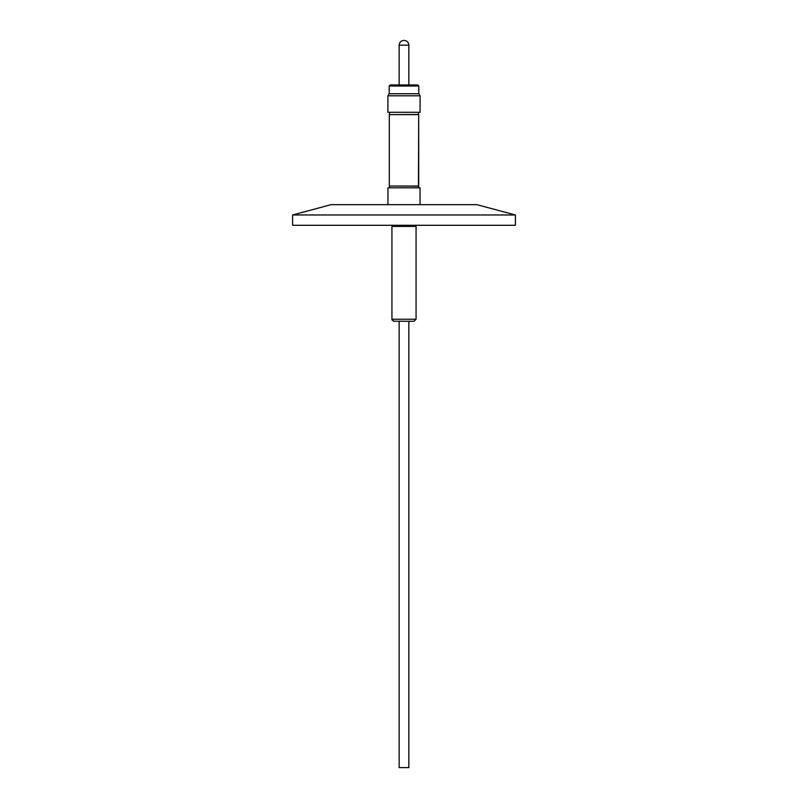<?xml version="1.0" encoding="UTF-8"?>
<svg xmlns="http://www.w3.org/2000/svg" width="808" height="808" viewBox="0 0 808 808"><rect width="100%" height="100%" fill="white"/><g stroke="black" fill="none" stroke-linecap="round" stroke-linejoin="round"><path stroke-width="1.21" d="M413.241 321.301L393.405 321.22M418.443 186.173L389.305 186.032L418.696 186.032L418.443 187.82L418.696 114.635L389.305 114.635L389.305 186.032M418.443 114.494L418.443 112.302L418.443 114.494L389.305 114.635M405.969 95.798L387.911 95.798L387.911 112.302L420.089 112.302L420.089 95.798L405.969 95.798M387.911 95.798L389.103 93.738L418.897 93.738L420.089 95.798L420.089 112.302M399.152 84.971L417.766 84.971L418.807 86.002L389.193 86.002L390.234 84.971L399.152 84.971L399.152 45.147C399.435 42.258 401.01 40.683 403.899 40.4L403.909 40.4C401.01 40.683 399.435 42.258 399.152 45.147L408.848 45.147C408.565 42.258 406.99 40.683 404.101 40.4L404.101 40.4C406.99 40.683 408.565 42.258 408.848 45.147L408.848 84.971L408.848 45.147M420.039 187.82L420.039 204.666L420.039 187.82L387.961 187.82L387.961 204.666M416.07 226.402L391.93 226.402L391.93 319.241L416.07 319.241L414.009 321.301L416.07 319.241L416.07 226.402L416.07 319.241M408.848 767.6L408.848 321.301L408.848 767.6L399.152 767.6L399.152 321.301M476.902 204.666L515.403 214.978L515.403 225.291L292.597 225.291L292.597 214.978L331.098 204.666L476.902 204.666M515.403 214.978L292.597 214.978M418.807 86.002L418.807 93.738L418.807 86.002L417.766 84.971M393.991 321.301L391.93 319.241L392.153 320.18M389.193 93.738L389.193 86.002M415.918 225.291L415.918 226.402L415.918 225.291M392.082 225.291L392.082 226.402M418.897 93.738L420.089 95.798M389.557 112.302L389.557 114.494M389.557 186.173L389.557 187.82M418.696 114.635L418.696 186.032"/></g></svg>
